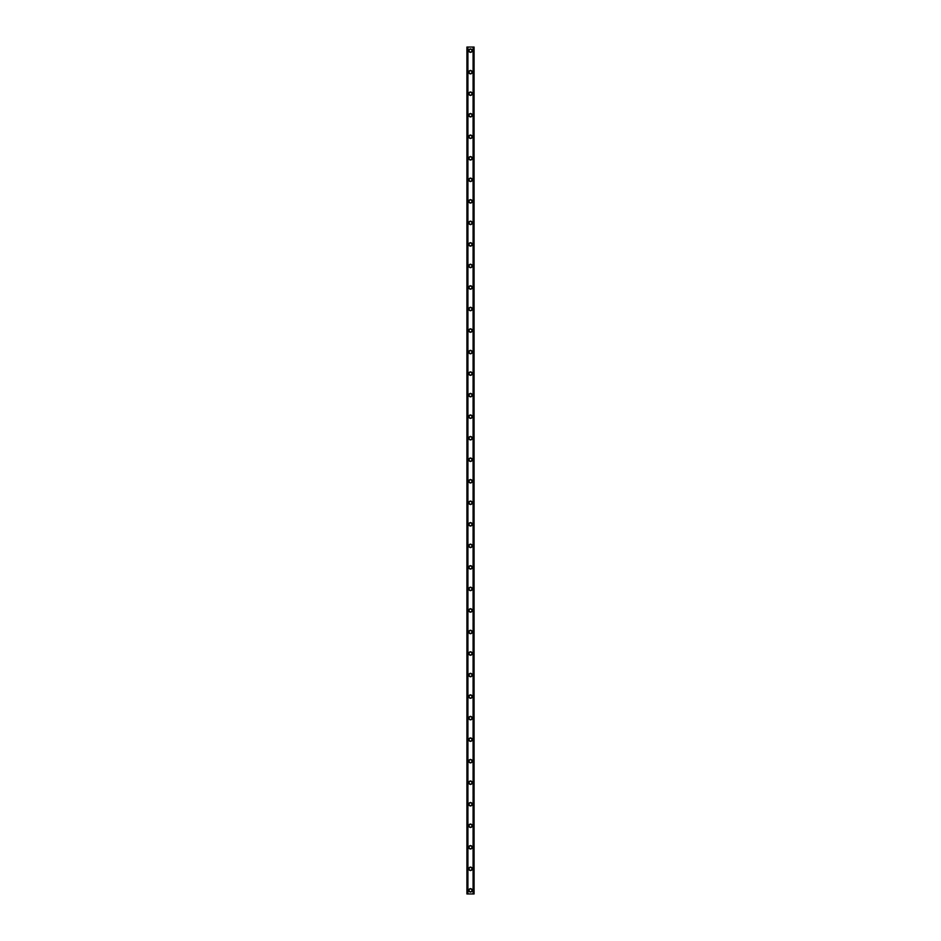 <?xml version="1.0" encoding="UTF-8"?>
<svg xmlns="http://www.w3.org/2000/svg" width="941" height="941" viewBox="0 0 941 941"><rect width="100%" height="100%" fill="white"/><g stroke="black" fill="none" stroke-linecap="round" stroke-linejoin="round"><path stroke-width="0.71" stroke-dasharray="4.71 3.53" d="M471.582 890.362A1.082 1.082 0 0 0 470.5 889.28A1.082 1.082 0 0 0 469.418 890.362A1.082 1.082 0 0 0 470.5 891.433A1.082 1.082 0 0 0 471.582 890.362A1.082 1.082 0 0 0 470.5 889.28A1.082 1.082 0 0 0 469.418 890.362A1.082 1.082 0 0 0 470.5 891.433A1.082 1.082 0 0 0 471.582 890.362M468.794 890.362A1.706 1.706 0 0 1 470.5 888.657A1.706 1.706 0 0 1 472.206 890.362A1.706 1.706 0 0 0 470.5 888.657A1.706 1.706 0 0 0 468.794 890.362A1.706 1.706 0 0 0 470.5 892.068A1.706 1.706 0 0 0 472.206 890.362A1.706 1.706 0 0 0 470.5 888.657A1.706 1.706 0 0 0 468.794 890.362A1.706 1.706 0 0 0 470.5 892.068A1.706 1.706 0 0 0 472.206 890.362A1.706 1.706 0 0 1 470.5 892.068A1.706 1.706 0 0 1 468.794 890.362M471.582 868.825A1.082 1.082 0 0 0 470.5 867.755A1.082 1.082 0 0 0 469.418 868.825A1.082 1.082 0 0 0 470.5 869.907A1.082 1.082 0 0 0 471.582 868.825A1.082 1.082 0 0 0 470.5 867.755A1.082 1.082 0 0 0 469.418 868.825A1.082 1.082 0 0 0 470.5 869.907A1.082 1.082 0 0 0 471.582 868.825M468.794 868.825A1.706 1.706 0 0 1 470.5 867.12A1.706 1.706 0 0 1 472.206 868.825A1.706 1.706 0 0 0 470.5 867.12A1.706 1.706 0 0 0 468.794 868.825A1.706 1.706 0 0 0 470.5 870.531A1.706 1.706 0 0 0 472.206 868.825A1.706 1.706 0 0 0 470.5 867.12A1.706 1.706 0 0 0 468.794 868.825A1.706 1.706 0 0 0 470.5 870.531A1.706 1.706 0 0 0 472.206 868.825A1.706 1.706 0 0 1 470.5 870.531A1.706 1.706 0 0 1 468.794 868.825M471.582 847.3A1.082 1.082 0 0 0 470.5 846.218A1.082 1.082 0 0 0 469.418 847.3A1.082 1.082 0 0 0 470.5 848.37A1.082 1.082 0 0 0 471.582 847.3A1.082 1.082 0 0 0 470.5 846.218A1.082 1.082 0 0 0 469.418 847.3A1.082 1.082 0 0 0 470.5 848.37A1.082 1.082 0 0 0 471.582 847.3M468.794 847.3A1.706 1.706 0 0 1 470.5 845.594A1.706 1.706 0 0 1 472.206 847.3A1.706 1.706 0 0 0 470.5 845.594A1.706 1.706 0 0 0 468.794 847.3A1.706 1.706 0 0 0 470.5 849.005A1.706 1.706 0 0 0 472.206 847.3A1.706 1.706 0 0 0 470.5 845.594A1.706 1.706 0 0 0 468.794 847.3A1.706 1.706 0 0 0 470.5 849.005A1.706 1.706 0 0 0 472.206 847.3A1.706 1.706 0 0 1 470.5 849.005A1.706 1.706 0 0 1 468.794 847.3M471.582 825.763A1.082 1.082 0 0 0 470.5 824.692A1.082 1.082 0 0 0 469.418 825.763A1.082 1.082 0 0 0 470.5 826.845A1.082 1.082 0 0 0 471.582 825.763A1.082 1.082 0 0 0 470.5 824.692A1.082 1.082 0 0 0 469.418 825.763A1.082 1.082 0 0 0 470.5 826.845A1.082 1.082 0 0 0 471.582 825.763M468.794 825.763A1.706 1.706 0 0 1 470.5 824.057A1.706 1.706 0 0 1 472.206 825.763A1.706 1.706 0 0 0 470.5 824.057A1.706 1.706 0 0 0 468.794 825.763A1.706 1.706 0 0 0 470.5 827.468A1.706 1.706 0 0 0 472.206 825.763A1.706 1.706 0 0 0 470.5 824.057A1.706 1.706 0 0 0 468.794 825.763A1.706 1.706 0 0 0 470.5 827.468A1.706 1.706 0 0 0 472.206 825.763A1.706 1.706 0 0 1 470.5 827.468A1.706 1.706 0 0 1 468.794 825.763M471.582 804.237A1.082 1.082 0 0 0 470.5 803.155A1.082 1.082 0 0 0 469.418 804.237A1.082 1.082 0 0 0 470.5 805.308A1.082 1.082 0 0 0 471.582 804.237A1.082 1.082 0 0 0 470.5 803.155A1.082 1.082 0 0 0 469.418 804.237A1.082 1.082 0 0 0 470.5 805.308A1.082 1.082 0 0 0 471.582 804.237M468.794 804.237A1.706 1.706 0 0 1 470.5 802.532A1.706 1.706 0 0 1 472.206 804.237A1.706 1.706 0 0 0 470.5 802.532A1.706 1.706 0 0 0 468.794 804.237A1.706 1.706 0 0 0 470.5 805.943A1.706 1.706 0 0 0 472.206 804.237A1.706 1.706 0 0 0 470.5 802.532A1.706 1.706 0 0 0 468.794 804.237A1.706 1.706 0 0 0 470.5 805.943A1.706 1.706 0 0 0 472.206 804.237A1.706 1.706 0 0 1 470.5 805.943A1.706 1.706 0 0 1 468.794 804.237M471.582 782.7A1.082 1.082 0 0 0 470.5 781.63A1.082 1.082 0 0 0 469.418 782.7A1.082 1.082 0 0 0 470.5 783.782A1.082 1.082 0 0 0 471.582 782.7A1.082 1.082 0 0 0 470.5 781.63A1.082 1.082 0 0 0 469.418 782.7A1.082 1.082 0 0 0 470.5 783.782A1.082 1.082 0 0 0 471.582 782.7M468.794 782.7A1.706 1.706 0 0 1 470.5 780.995A1.706 1.706 0 0 1 472.206 782.7A1.706 1.706 0 0 0 470.5 780.995A1.706 1.706 0 0 0 468.794 782.7A1.706 1.706 0 0 0 470.5 784.406A1.706 1.706 0 0 0 472.206 782.7A1.706 1.706 0 0 0 470.5 780.995A1.706 1.706 0 0 0 468.794 782.7A1.706 1.706 0 0 0 470.5 784.406A1.706 1.706 0 0 0 472.206 782.7A1.706 1.706 0 0 1 470.5 784.406A1.706 1.706 0 0 1 468.794 782.7M471.582 761.175A1.082 1.082 0 0 0 470.5 760.093A1.082 1.082 0 0 0 469.418 761.175A1.082 1.082 0 0 0 470.5 762.245A1.082 1.082 0 0 0 471.582 761.175A1.082 1.082 0 0 0 470.5 760.093A1.082 1.082 0 0 0 469.418 761.175A1.082 1.082 0 0 0 470.5 762.245A1.082 1.082 0 0 0 471.582 761.175M468.794 761.175A1.706 1.706 0 0 1 470.5 759.469A1.706 1.706 0 0 1 472.206 761.175A1.706 1.706 0 0 0 470.5 759.469A1.706 1.706 0 0 0 468.794 761.175A1.706 1.706 0 0 0 470.5 762.88A1.706 1.706 0 0 0 472.206 761.175A1.706 1.706 0 0 0 470.5 759.469A1.706 1.706 0 0 0 468.794 761.175A1.706 1.706 0 0 0 470.5 762.88A1.706 1.706 0 0 0 472.206 761.175A1.706 1.706 0 0 1 470.5 762.88A1.706 1.706 0 0 1 468.794 761.175M471.582 739.638A1.082 1.082 0 0 0 470.5 738.567A1.082 1.082 0 0 0 469.418 739.638A1.082 1.082 0 0 0 470.5 740.72A1.082 1.082 0 0 0 471.582 739.638A1.082 1.082 0 0 0 470.5 738.567A1.082 1.082 0 0 0 469.418 739.638A1.082 1.082 0 0 0 470.5 740.72A1.082 1.082 0 0 0 471.582 739.638M468.794 739.638A1.706 1.706 0 0 1 470.5 737.932A1.706 1.706 0 0 1 472.206 739.638A1.706 1.706 0 0 0 470.5 737.932A1.706 1.706 0 0 0 468.794 739.638A1.706 1.706 0 0 0 470.5 741.343A1.706 1.706 0 0 0 472.206 739.638A1.706 1.706 0 0 0 470.5 737.932A1.706 1.706 0 0 0 468.794 739.638A1.706 1.706 0 0 0 470.5 741.343A1.706 1.706 0 0 0 472.206 739.638A1.706 1.706 0 0 1 470.5 741.343A1.706 1.706 0 0 1 468.794 739.638M471.582 718.112A1.082 1.082 0 0 0 470.5 717.03A1.082 1.082 0 0 0 469.418 718.112A1.082 1.082 0 0 0 470.5 719.183A1.082 1.082 0 0 0 471.582 718.112A1.082 1.082 0 0 0 470.5 717.03A1.082 1.082 0 0 0 469.418 718.112A1.082 1.082 0 0 0 470.5 719.183A1.082 1.082 0 0 0 471.582 718.112M468.794 718.112A1.706 1.706 0 0 1 470.5 716.407A1.706 1.706 0 0 1 472.206 718.112A1.706 1.706 0 0 0 470.5 716.407A1.706 1.706 0 0 0 468.794 718.112A1.706 1.706 0 0 0 470.5 719.818A1.706 1.706 0 0 0 472.206 718.112A1.706 1.706 0 0 0 470.5 716.407A1.706 1.706 0 0 0 468.794 718.112A1.706 1.706 0 0 0 470.5 719.818A1.706 1.706 0 0 0 472.206 718.112A1.706 1.706 0 0 1 470.5 719.818A1.706 1.706 0 0 1 468.794 718.112M471.582 696.575A1.082 1.082 0 0 0 470.5 695.505A1.082 1.082 0 0 0 469.418 696.575A1.082 1.082 0 0 0 470.5 697.657A1.082 1.082 0 0 0 471.582 696.575A1.082 1.082 0 0 0 470.5 695.505A1.082 1.082 0 0 0 469.418 696.575A1.082 1.082 0 0 0 470.5 697.657A1.082 1.082 0 0 0 471.582 696.575M468.794 696.575A1.706 1.706 0 0 1 470.5 694.87A1.706 1.706 0 0 1 472.206 696.575A1.706 1.706 0 0 0 470.5 694.87A1.706 1.706 0 0 0 468.794 696.575A1.706 1.706 0 0 0 470.5 698.281A1.706 1.706 0 0 0 472.206 696.575A1.706 1.706 0 0 0 470.5 694.87A1.706 1.706 0 0 0 468.794 696.575A1.706 1.706 0 0 0 470.5 698.281A1.706 1.706 0 0 0 472.206 696.575A1.706 1.706 0 0 1 470.5 698.281A1.706 1.706 0 0 1 468.794 696.575M471.582 675.05A1.082 1.082 0 0 0 470.5 673.968A1.082 1.082 0 0 0 469.418 675.05A1.082 1.082 0 0 0 470.5 676.12A1.082 1.082 0 0 0 471.582 675.05A1.082 1.082 0 0 0 470.5 673.968A1.082 1.082 0 0 0 469.418 675.05A1.082 1.082 0 0 0 470.5 676.12A1.082 1.082 0 0 0 471.582 675.05M468.794 675.05A1.706 1.706 0 0 1 470.5 673.344A1.706 1.706 0 0 1 472.206 675.05A1.706 1.706 0 0 0 470.5 673.344A1.706 1.706 0 0 0 468.794 675.05A1.706 1.706 0 0 0 470.5 676.755A1.706 1.706 0 0 0 472.206 675.05A1.706 1.706 0 0 0 470.5 673.344A1.706 1.706 0 0 0 468.794 675.05A1.706 1.706 0 0 0 470.5 676.755A1.706 1.706 0 0 0 472.206 675.05A1.706 1.706 0 0 1 470.5 676.755A1.706 1.706 0 0 1 468.794 675.05M471.582 653.513A1.082 1.082 0 0 0 470.5 652.442A1.082 1.082 0 0 0 469.418 653.513A1.082 1.082 0 0 0 470.5 654.595A1.082 1.082 0 0 0 471.582 653.513A1.082 1.082 0 0 0 470.5 652.442A1.082 1.082 0 0 0 469.418 653.513A1.082 1.082 0 0 0 470.5 654.595A1.082 1.082 0 0 0 471.582 653.513M468.794 653.513A1.706 1.706 0 0 1 470.5 651.807A1.706 1.706 0 0 1 472.206 653.513A1.706 1.706 0 0 0 470.5 651.807A1.706 1.706 0 0 0 468.794 653.513A1.706 1.706 0 0 0 470.5 655.218A1.706 1.706 0 0 0 472.206 653.513A1.706 1.706 0 0 0 470.5 651.807A1.706 1.706 0 0 0 468.794 653.513A1.706 1.706 0 0 0 470.5 655.218A1.706 1.706 0 0 0 472.206 653.513A1.706 1.706 0 0 1 470.5 655.218A1.706 1.706 0 0 1 468.794 653.513M471.582 631.987A1.082 1.082 0 0 0 470.5 630.905A1.082 1.082 0 0 0 469.418 631.987A1.082 1.082 0 0 0 470.5 633.058A1.082 1.082 0 0 0 471.582 631.987A1.082 1.082 0 0 0 470.5 630.905A1.082 1.082 0 0 0 469.418 631.987A1.082 1.082 0 0 0 470.5 633.058A1.082 1.082 0 0 0 471.582 631.987M468.794 631.987A1.706 1.706 0 0 1 470.5 630.282A1.706 1.706 0 0 1 472.206 631.987A1.706 1.706 0 0 0 470.5 630.282A1.706 1.706 0 0 0 468.794 631.987A1.706 1.706 0 0 0 470.5 633.693A1.706 1.706 0 0 0 472.206 631.987A1.706 1.706 0 0 0 470.5 630.282A1.706 1.706 0 0 0 468.794 631.987A1.706 1.706 0 0 0 470.5 633.693A1.706 1.706 0 0 0 472.206 631.987A1.706 1.706 0 0 1 470.5 633.693A1.706 1.706 0 0 1 468.794 631.987M471.582 610.45A1.082 1.082 0 0 0 470.5 609.38A1.082 1.082 0 0 0 469.418 610.45A1.082 1.082 0 0 0 470.5 611.532A1.082 1.082 0 0 0 471.582 610.45A1.082 1.082 0 0 0 470.5 609.38A1.082 1.082 0 0 0 469.418 610.45A1.082 1.082 0 0 0 470.5 611.532A1.082 1.082 0 0 0 471.582 610.45M468.794 610.45A1.706 1.706 0 0 1 470.5 608.745A1.706 1.706 0 0 1 472.206 610.45A1.706 1.706 0 0 0 470.5 608.745A1.706 1.706 0 0 0 468.794 610.45A1.706 1.706 0 0 0 470.5 612.156A1.706 1.706 0 0 0 472.206 610.45A1.706 1.706 0 0 0 470.5 608.745A1.706 1.706 0 0 0 468.794 610.45A1.706 1.706 0 0 0 470.5 612.156A1.706 1.706 0 0 0 472.206 610.45A1.706 1.706 0 0 1 470.5 612.156A1.706 1.706 0 0 1 468.794 610.45M471.582 588.925A1.082 1.082 0 0 0 470.5 587.843A1.082 1.082 0 0 0 469.418 588.925A1.082 1.082 0 0 0 470.5 589.995A1.082 1.082 0 0 0 471.582 588.925A1.082 1.082 0 0 0 470.5 587.843A1.082 1.082 0 0 0 469.418 588.925A1.082 1.082 0 0 0 470.5 589.995A1.082 1.082 0 0 0 471.582 588.925M468.794 588.925A1.706 1.706 0 0 1 470.5 587.219A1.706 1.706 0 0 1 472.206 588.925A1.706 1.706 0 0 0 470.5 587.219A1.706 1.706 0 0 0 468.794 588.925A1.706 1.706 0 0 0 470.5 590.63A1.706 1.706 0 0 0 472.206 588.925A1.706 1.706 0 0 0 470.5 587.219A1.706 1.706 0 0 0 468.794 588.925A1.706 1.706 0 0 0 470.5 590.63A1.706 1.706 0 0 0 472.206 588.925A1.706 1.706 0 0 1 470.5 590.63A1.706 1.706 0 0 1 468.794 588.925M471.582 567.388A1.082 1.082 0 0 0 470.5 566.317A1.082 1.082 0 0 0 469.418 567.388A1.082 1.082 0 0 0 470.5 568.47A1.082 1.082 0 0 0 471.582 567.388A1.082 1.082 0 0 0 470.5 566.317A1.082 1.082 0 0 0 469.418 567.388A1.082 1.082 0 0 0 470.5 568.47A1.082 1.082 0 0 0 471.582 567.388M468.794 567.388A1.706 1.706 0 0 1 470.5 565.682A1.706 1.706 0 0 1 472.206 567.388A1.706 1.706 0 0 0 470.5 565.682A1.706 1.706 0 0 0 468.794 567.388A1.706 1.706 0 0 0 470.5 569.093A1.706 1.706 0 0 0 472.206 567.388A1.706 1.706 0 0 0 470.5 565.682A1.706 1.706 0 0 0 468.794 567.388A1.706 1.706 0 0 0 470.5 569.093A1.706 1.706 0 0 0 472.206 567.388A1.706 1.706 0 0 1 470.5 569.093A1.706 1.706 0 0 1 468.794 567.388M471.582 545.862A1.082 1.082 0 0 0 470.5 544.78A1.082 1.082 0 0 0 469.418 545.862A1.082 1.082 0 0 0 470.5 546.933A1.082 1.082 0 0 0 471.582 545.862A1.082 1.082 0 0 0 470.5 544.78A1.082 1.082 0 0 0 469.418 545.862A1.082 1.082 0 0 0 470.5 546.933A1.082 1.082 0 0 0 471.582 545.862M468.794 545.862A1.706 1.706 0 0 1 470.5 544.157A1.706 1.706 0 0 1 472.206 545.862A1.706 1.706 0 0 0 470.5 544.157A1.706 1.706 0 0 0 468.794 545.862A1.706 1.706 0 0 0 470.5 547.568A1.706 1.706 0 0 0 472.206 545.862A1.706 1.706 0 0 0 470.5 544.157A1.706 1.706 0 0 0 468.794 545.862A1.706 1.706 0 0 0 470.5 547.568A1.706 1.706 0 0 0 472.206 545.862A1.706 1.706 0 0 1 470.5 547.568A1.706 1.706 0 0 1 468.794 545.862M471.582 524.325A1.082 1.082 0 0 0 470.5 523.255A1.082 1.082 0 0 0 469.418 524.325A1.082 1.082 0 0 0 470.5 525.407A1.082 1.082 0 0 0 471.582 524.325A1.082 1.082 0 0 0 470.5 523.255A1.082 1.082 0 0 0 469.418 524.325A1.082 1.082 0 0 0 470.5 525.407A1.082 1.082 0 0 0 471.582 524.325M468.794 524.325A1.706 1.706 0 0 1 470.5 522.62A1.706 1.706 0 0 1 472.206 524.325A1.706 1.706 0 0 0 470.5 522.62A1.706 1.706 0 0 0 468.794 524.325A1.706 1.706 0 0 0 470.5 526.031A1.706 1.706 0 0 0 472.206 524.325A1.706 1.706 0 0 0 470.5 522.62A1.706 1.706 0 0 0 468.794 524.325A1.706 1.706 0 0 0 470.5 526.031A1.706 1.706 0 0 0 472.206 524.325A1.706 1.706 0 0 1 470.5 526.031A1.706 1.706 0 0 1 468.794 524.325M471.582 502.8A1.082 1.082 0 0 0 470.5 501.718A1.082 1.082 0 0 0 469.418 502.8A1.082 1.082 0 0 0 470.5 503.87A1.082 1.082 0 0 0 471.582 502.8A1.082 1.082 0 0 0 470.5 501.718A1.082 1.082 0 0 0 469.418 502.8A1.082 1.082 0 0 0 470.5 503.87A1.082 1.082 0 0 0 471.582 502.8M468.794 502.8A1.706 1.706 0 0 1 470.5 501.094A1.706 1.706 0 0 1 472.206 502.8A1.706 1.706 0 0 0 470.5 501.094A1.706 1.706 0 0 0 468.794 502.8A1.706 1.706 0 0 0 470.5 504.505A1.706 1.706 0 0 0 472.206 502.8A1.706 1.706 0 0 0 470.5 501.094A1.706 1.706 0 0 0 468.794 502.8A1.706 1.706 0 0 0 470.5 504.505A1.706 1.706 0 0 0 472.206 502.8A1.706 1.706 0 0 1 470.5 504.505A1.706 1.706 0 0 1 468.794 502.8M471.582 481.263A1.082 1.082 0 0 0 470.5 480.192A1.082 1.082 0 0 0 469.418 481.263A1.082 1.082 0 0 0 470.5 482.345A1.082 1.082 0 0 0 471.582 481.263A1.082 1.082 0 0 0 470.5 480.192A1.082 1.082 0 0 0 469.418 481.263A1.082 1.082 0 0 0 470.5 482.345A1.082 1.082 0 0 0 471.582 481.263M468.794 481.263A1.706 1.706 0 0 1 470.5 479.557A1.706 1.706 0 0 1 472.206 481.263A1.706 1.706 0 0 0 470.5 479.557A1.706 1.706 0 0 0 468.794 481.263A1.706 1.706 0 0 0 470.5 482.968A1.706 1.706 0 0 0 472.206 481.263A1.706 1.706 0 0 0 470.5 479.557A1.706 1.706 0 0 0 468.794 481.263A1.706 1.706 0 0 0 470.5 482.968A1.706 1.706 0 0 0 472.206 481.263A1.706 1.706 0 0 1 470.5 482.968A1.706 1.706 0 0 1 468.794 481.263M471.582 459.737A1.082 1.082 0 0 0 470.5 458.655A1.082 1.082 0 0 0 469.418 459.737A1.082 1.082 0 0 0 470.5 460.808A1.082 1.082 0 0 0 471.582 459.737A1.082 1.082 0 0 0 470.5 458.655A1.082 1.082 0 0 0 469.418 459.737A1.082 1.082 0 0 0 470.5 460.808A1.082 1.082 0 0 0 471.582 459.737M468.794 459.737A1.706 1.706 0 0 1 470.5 458.032A1.706 1.706 0 0 1 472.206 459.737A1.706 1.706 0 0 0 470.5 458.032A1.706 1.706 0 0 0 468.794 459.737A1.706 1.706 0 0 0 470.5 461.443A1.706 1.706 0 0 0 472.206 459.737A1.706 1.706 0 0 0 470.5 458.032A1.706 1.706 0 0 0 468.794 459.737A1.706 1.706 0 0 0 470.5 461.443A1.706 1.706 0 0 0 472.206 459.737A1.706 1.706 0 0 1 470.5 461.443A1.706 1.706 0 0 1 468.794 459.737M471.582 438.2A1.082 1.082 0 0 0 470.5 437.13A1.082 1.082 0 0 0 469.418 438.2A1.082 1.082 0 0 0 470.5 439.282A1.082 1.082 0 0 0 471.582 438.2A1.082 1.082 0 0 0 470.5 437.13A1.082 1.082 0 0 0 469.418 438.2A1.082 1.082 0 0 0 470.5 439.282A1.082 1.082 0 0 0 471.582 438.2M468.794 438.2A1.706 1.706 0 0 1 470.5 436.495A1.706 1.706 0 0 1 472.206 438.2A1.706 1.706 0 0 0 470.5 436.495A1.706 1.706 0 0 0 468.794 438.2A1.706 1.706 0 0 0 470.5 439.906A1.706 1.706 0 0 0 472.206 438.2A1.706 1.706 0 0 0 470.5 436.495A1.706 1.706 0 0 0 468.794 438.2A1.706 1.706 0 0 0 470.5 439.906A1.706 1.706 0 0 0 472.206 438.2A1.706 1.706 0 0 1 470.5 439.906A1.706 1.706 0 0 1 468.794 438.2M471.582 416.675A1.082 1.082 0 0 0 470.5 415.593A1.082 1.082 0 0 0 469.418 416.675A1.082 1.082 0 0 0 470.5 417.745A1.082 1.082 0 0 0 471.582 416.675A1.082 1.082 0 0 0 470.5 415.593A1.082 1.082 0 0 0 469.418 416.675A1.082 1.082 0 0 0 470.5 417.745A1.082 1.082 0 0 0 471.582 416.675M468.794 416.675A1.706 1.706 0 0 1 470.5 414.969A1.706 1.706 0 0 1 472.206 416.675A1.706 1.706 0 0 0 470.5 414.969A1.706 1.706 0 0 0 468.794 416.675A1.706 1.706 0 0 0 470.5 418.38A1.706 1.706 0 0 0 472.206 416.675A1.706 1.706 0 0 0 470.5 414.969A1.706 1.706 0 0 0 468.794 416.675A1.706 1.706 0 0 0 470.5 418.38A1.706 1.706 0 0 0 472.206 416.675A1.706 1.706 0 0 1 470.5 418.38A1.706 1.706 0 0 1 468.794 416.675M471.582 395.138A1.082 1.082 0 0 0 470.5 394.067A1.082 1.082 0 0 0 469.418 395.138A1.082 1.082 0 0 0 470.5 396.22A1.082 1.082 0 0 0 471.582 395.138A1.082 1.082 0 0 0 470.5 394.067A1.082 1.082 0 0 0 469.418 395.138A1.082 1.082 0 0 0 470.5 396.22A1.082 1.082 0 0 0 471.582 395.138M468.794 395.138A1.706 1.706 0 0 1 470.5 393.432A1.706 1.706 0 0 1 472.206 395.138A1.706 1.706 0 0 0 470.5 393.432A1.706 1.706 0 0 0 468.794 395.138A1.706 1.706 0 0 0 470.5 396.843A1.706 1.706 0 0 0 472.206 395.138A1.706 1.706 0 0 0 470.5 393.432A1.706 1.706 0 0 0 468.794 395.138A1.706 1.706 0 0 0 470.5 396.843A1.706 1.706 0 0 0 472.206 395.138A1.706 1.706 0 0 1 470.5 396.843A1.706 1.706 0 0 1 468.794 395.138M471.582 373.612A1.082 1.082 0 0 0 470.5 372.53A1.082 1.082 0 0 0 469.418 373.612A1.082 1.082 0 0 0 470.5 374.683A1.082 1.082 0 0 0 471.582 373.612A1.082 1.082 0 0 0 470.5 372.53A1.082 1.082 0 0 0 469.418 373.612A1.082 1.082 0 0 0 470.5 374.683A1.082 1.082 0 0 0 471.582 373.612M468.794 373.612A1.706 1.706 0 0 1 470.5 371.907A1.706 1.706 0 0 1 472.206 373.612A1.706 1.706 0 0 0 470.5 371.907A1.706 1.706 0 0 0 468.794 373.612A1.706 1.706 0 0 0 470.5 375.318A1.706 1.706 0 0 0 472.206 373.612A1.706 1.706 0 0 0 470.5 371.907A1.706 1.706 0 0 0 468.794 373.612A1.706 1.706 0 0 0 470.5 375.318A1.706 1.706 0 0 0 472.206 373.612A1.706 1.706 0 0 1 470.5 375.318A1.706 1.706 0 0 1 468.794 373.612M471.582 352.075A1.082 1.082 0 0 0 470.5 351.005A1.082 1.082 0 0 0 469.418 352.075A1.082 1.082 0 0 0 470.5 353.157A1.082 1.082 0 0 0 471.582 352.075A1.082 1.082 0 0 0 470.5 351.005A1.082 1.082 0 0 0 469.418 352.075A1.082 1.082 0 0 0 470.5 353.157A1.082 1.082 0 0 0 471.582 352.075M468.794 352.075A1.706 1.706 0 0 1 470.5 350.37A1.706 1.706 0 0 1 472.206 352.075A1.706 1.706 0 0 0 470.5 350.37A1.706 1.706 0 0 0 468.794 352.075A1.706 1.706 0 0 0 470.5 353.781A1.706 1.706 0 0 0 472.206 352.075A1.706 1.706 0 0 0 470.5 350.37A1.706 1.706 0 0 0 468.794 352.075A1.706 1.706 0 0 0 470.5 353.781A1.706 1.706 0 0 0 472.206 352.075A1.706 1.706 0 0 1 470.5 353.781A1.706 1.706 0 0 1 468.794 352.075M471.582 330.55A1.082 1.082 0 0 0 470.5 329.468A1.082 1.082 0 0 0 469.418 330.55A1.082 1.082 0 0 0 470.5 331.62A1.082 1.082 0 0 0 471.582 330.55A1.082 1.082 0 0 0 470.5 329.468A1.082 1.082 0 0 0 469.418 330.55A1.082 1.082 0 0 0 470.5 331.62A1.082 1.082 0 0 0 471.582 330.55M468.794 330.55A1.706 1.706 0 0 1 470.5 328.844A1.706 1.706 0 0 1 472.206 330.55A1.706 1.706 0 0 0 470.5 328.844A1.706 1.706 0 0 0 468.794 330.55A1.706 1.706 0 0 0 470.5 332.255A1.706 1.706 0 0 0 472.206 330.55A1.706 1.706 0 0 0 470.5 328.844A1.706 1.706 0 0 0 468.794 330.55A1.706 1.706 0 0 0 470.5 332.255A1.706 1.706 0 0 0 472.206 330.55A1.706 1.706 0 0 1 470.5 332.255A1.706 1.706 0 0 1 468.794 330.55M471.582 309.013A1.082 1.082 0 0 0 470.5 307.942A1.082 1.082 0 0 0 469.418 309.013A1.082 1.082 0 0 0 470.5 310.095A1.082 1.082 0 0 0 471.582 309.013A1.082 1.082 0 0 0 470.5 307.942A1.082 1.082 0 0 0 469.418 309.013A1.082 1.082 0 0 0 470.5 310.095A1.082 1.082 0 0 0 471.582 309.013M468.794 309.013A1.706 1.706 0 0 1 470.5 307.307A1.706 1.706 0 0 1 472.206 309.013A1.706 1.706 0 0 0 470.5 307.307A1.706 1.706 0 0 0 468.794 309.013A1.706 1.706 0 0 0 470.5 310.718A1.706 1.706 0 0 0 472.206 309.013A1.706 1.706 0 0 0 470.5 307.307A1.706 1.706 0 0 0 468.794 309.013A1.706 1.706 0 0 0 470.5 310.718A1.706 1.706 0 0 0 472.206 309.013A1.706 1.706 0 0 1 470.5 310.718A1.706 1.706 0 0 1 468.794 309.013M471.582 287.487A1.082 1.082 0 0 0 470.5 286.405A1.082 1.082 0 0 0 469.418 287.487A1.082 1.082 0 0 0 470.5 288.558A1.082 1.082 0 0 0 471.582 287.487A1.082 1.082 0 0 0 470.5 286.405A1.082 1.082 0 0 0 469.418 287.487A1.082 1.082 0 0 0 470.5 288.558A1.082 1.082 0 0 0 471.582 287.487M468.794 287.487A1.706 1.706 0 0 1 470.5 285.782A1.706 1.706 0 0 1 472.206 287.487A1.706 1.706 0 0 0 470.5 285.782A1.706 1.706 0 0 0 468.794 287.487A1.706 1.706 0 0 0 470.5 289.193A1.706 1.706 0 0 0 472.206 287.487A1.706 1.706 0 0 0 470.5 285.782A1.706 1.706 0 0 0 468.794 287.487A1.706 1.706 0 0 0 470.5 289.193A1.706 1.706 0 0 0 472.206 287.487A1.706 1.706 0 0 1 470.5 289.193A1.706 1.706 0 0 1 468.794 287.487M471.582 265.95A1.082 1.082 0 0 0 470.5 264.88A1.082 1.082 0 0 0 469.418 265.95A1.082 1.082 0 0 0 470.5 267.032A1.082 1.082 0 0 0 471.582 265.95A1.082 1.082 0 0 0 470.5 264.88A1.082 1.082 0 0 0 469.418 265.95A1.082 1.082 0 0 0 470.5 267.032A1.082 1.082 0 0 0 471.582 265.95M468.794 265.95A1.706 1.706 0 0 1 470.5 264.245A1.706 1.706 0 0 1 472.206 265.95A1.706 1.706 0 0 0 470.5 264.245A1.706 1.706 0 0 0 468.794 265.95A1.706 1.706 0 0 0 470.5 267.656A1.706 1.706 0 0 0 472.206 265.95A1.706 1.706 0 0 0 470.5 264.245A1.706 1.706 0 0 0 468.794 265.95A1.706 1.706 0 0 0 470.5 267.656A1.706 1.706 0 0 0 472.206 265.95A1.706 1.706 0 0 1 470.5 267.656A1.706 1.706 0 0 1 468.794 265.95M471.582 244.425A1.082 1.082 0 0 0 470.5 243.343A1.082 1.082 0 0 0 469.418 244.425A1.082 1.082 0 0 0 470.5 245.495A1.082 1.082 0 0 0 471.582 244.425A1.082 1.082 0 0 0 470.5 243.343A1.082 1.082 0 0 0 469.418 244.425A1.082 1.082 0 0 0 470.5 245.495A1.082 1.082 0 0 0 471.582 244.425M468.794 244.425A1.706 1.706 0 0 1 470.5 242.719A1.706 1.706 0 0 1 472.206 244.425A1.706 1.706 0 0 0 470.5 242.719A1.706 1.706 0 0 0 468.794 244.425A1.706 1.706 0 0 0 470.5 246.13A1.706 1.706 0 0 0 472.206 244.425A1.706 1.706 0 0 0 470.5 242.719A1.706 1.706 0 0 0 468.794 244.425A1.706 1.706 0 0 0 470.5 246.13A1.706 1.706 0 0 0 472.206 244.425A1.706 1.706 0 0 1 470.5 246.13A1.706 1.706 0 0 1 468.794 244.425M471.582 222.888A1.082 1.082 0 0 0 470.5 221.817A1.082 1.082 0 0 0 469.418 222.888A1.082 1.082 0 0 0 470.5 223.97A1.082 1.082 0 0 0 471.582 222.888A1.082 1.082 0 0 0 470.5 221.817A1.082 1.082 0 0 0 469.418 222.888A1.082 1.082 0 0 0 470.5 223.97A1.082 1.082 0 0 0 471.582 222.888M468.794 222.888A1.706 1.706 0 0 1 470.5 221.182A1.706 1.706 0 0 1 472.206 222.888A1.706 1.706 0 0 0 470.5 221.182A1.706 1.706 0 0 0 468.794 222.888A1.706 1.706 0 0 0 470.5 224.593A1.706 1.706 0 0 0 472.206 222.888A1.706 1.706 0 0 0 470.5 221.182A1.706 1.706 0 0 0 468.794 222.888A1.706 1.706 0 0 0 470.5 224.593A1.706 1.706 0 0 0 472.206 222.888A1.706 1.706 0 0 1 470.5 224.593A1.706 1.706 0 0 1 468.794 222.888M471.582 201.362A1.082 1.082 0 0 0 470.5 200.28A1.082 1.082 0 0 0 469.418 201.362A1.082 1.082 0 0 0 470.5 202.433A1.082 1.082 0 0 0 471.582 201.362A1.082 1.082 0 0 0 470.5 200.28A1.082 1.082 0 0 0 469.418 201.362A1.082 1.082 0 0 0 470.5 202.433A1.082 1.082 0 0 0 471.582 201.362M468.794 201.362A1.706 1.706 0 0 1 470.5 199.657A1.706 1.706 0 0 1 472.206 201.362A1.706 1.706 0 0 0 470.5 199.657A1.706 1.706 0 0 0 468.794 201.362A1.706 1.706 0 0 0 470.5 203.068A1.706 1.706 0 0 0 472.206 201.362A1.706 1.706 0 0 0 470.5 199.657A1.706 1.706 0 0 0 468.794 201.362A1.706 1.706 0 0 0 470.5 203.068A1.706 1.706 0 0 0 472.206 201.362A1.706 1.706 0 0 1 470.5 203.068A1.706 1.706 0 0 1 468.794 201.362M471.582 179.825A1.082 1.082 0 0 0 470.5 178.755A1.082 1.082 0 0 0 469.418 179.825A1.082 1.082 0 0 0 470.5 180.907A1.082 1.082 0 0 0 471.582 179.825A1.082 1.082 0 0 0 470.5 178.755A1.082 1.082 0 0 0 469.418 179.825A1.082 1.082 0 0 0 470.5 180.907A1.082 1.082 0 0 0 471.582 179.825M468.794 179.825A1.706 1.706 0 0 1 470.5 178.12A1.706 1.706 0 0 1 472.206 179.825A1.706 1.706 0 0 0 470.5 178.12A1.706 1.706 0 0 0 468.794 179.825A1.706 1.706 0 0 0 470.5 181.531A1.706 1.706 0 0 0 472.206 179.825A1.706 1.706 0 0 0 470.5 178.12A1.706 1.706 0 0 0 468.794 179.825A1.706 1.706 0 0 0 470.5 181.531A1.706 1.706 0 0 0 472.206 179.825A1.706 1.706 0 0 1 470.5 181.531A1.706 1.706 0 0 1 468.794 179.825M471.582 158.3A1.082 1.082 0 0 0 470.5 157.218A1.082 1.082 0 0 0 469.418 158.3A1.082 1.082 0 0 0 470.5 159.37A1.082 1.082 0 0 0 471.582 158.3A1.082 1.082 0 0 0 470.5 157.218A1.082 1.082 0 0 0 469.418 158.3A1.082 1.082 0 0 0 470.5 159.37A1.082 1.082 0 0 0 471.582 158.3M468.794 158.3A1.706 1.706 0 0 1 470.5 156.594A1.706 1.706 0 0 1 472.206 158.3A1.706 1.706 0 0 0 470.5 156.594A1.706 1.706 0 0 0 468.794 158.3A1.706 1.706 0 0 0 470.5 160.005A1.706 1.706 0 0 0 472.206 158.3A1.706 1.706 0 0 0 470.5 156.594A1.706 1.706 0 0 0 468.794 158.3A1.706 1.706 0 0 0 470.5 160.005A1.706 1.706 0 0 0 472.206 158.3A1.706 1.706 0 0 1 470.5 160.005A1.706 1.706 0 0 1 468.794 158.3M471.582 136.763A1.082 1.082 0 0 0 470.5 135.692A1.082 1.082 0 0 0 469.418 136.763A1.082 1.082 0 0 0 470.5 137.845A1.082 1.082 0 0 0 471.582 136.763A1.082 1.082 0 0 0 470.5 135.692A1.082 1.082 0 0 0 469.418 136.763A1.082 1.082 0 0 0 470.5 137.845A1.082 1.082 0 0 0 471.582 136.763M468.794 136.763A1.706 1.706 0 0 1 470.5 135.057A1.706 1.706 0 0 1 472.206 136.763A1.706 1.706 0 0 0 470.5 135.057A1.706 1.706 0 0 0 468.794 136.763A1.706 1.706 0 0 0 470.5 138.468A1.706 1.706 0 0 0 472.206 136.763A1.706 1.706 0 0 0 470.5 135.057A1.706 1.706 0 0 0 468.794 136.763A1.706 1.706 0 0 0 470.5 138.468A1.706 1.706 0 0 0 472.206 136.763A1.706 1.706 0 0 1 470.5 138.468A1.706 1.706 0 0 1 468.794 136.763M471.582 115.237A1.082 1.082 0 0 0 470.5 114.155A1.082 1.082 0 0 0 469.418 115.237A1.082 1.082 0 0 0 470.5 116.308A1.082 1.082 0 0 0 471.582 115.237A1.082 1.082 0 0 0 470.5 114.155A1.082 1.082 0 0 0 469.418 115.237A1.082 1.082 0 0 0 470.5 116.308A1.082 1.082 0 0 0 471.582 115.237M468.794 115.237A1.706 1.706 0 0 1 470.5 113.532A1.706 1.706 0 0 1 472.206 115.237A1.706 1.706 0 0 0 470.5 113.532A1.706 1.706 0 0 0 468.794 115.237A1.706 1.706 0 0 0 470.5 116.943A1.706 1.706 0 0 0 472.206 115.237A1.706 1.706 0 0 0 470.5 113.532A1.706 1.706 0 0 0 468.794 115.237A1.706 1.706 0 0 0 470.5 116.943A1.706 1.706 0 0 0 472.206 115.237A1.706 1.706 0 0 1 470.5 116.943A1.706 1.706 0 0 1 468.794 115.237M471.582 93.7A1.082 1.082 0 0 0 470.5 92.63A1.082 1.082 0 0 0 469.418 93.7A1.082 1.082 0 0 0 470.5 94.782A1.082 1.082 0 0 0 471.582 93.7A1.082 1.082 0 0 0 470.5 92.63A1.082 1.082 0 0 0 469.418 93.7A1.082 1.082 0 0 0 470.5 94.782A1.082 1.082 0 0 0 471.582 93.7M468.794 93.7A1.706 1.706 0 0 1 470.5 91.995A1.706 1.706 0 0 1 472.206 93.7A1.706 1.706 0 0 0 470.5 91.995A1.706 1.706 0 0 0 468.794 93.7A1.706 1.706 0 0 0 470.5 95.406A1.706 1.706 0 0 0 472.206 93.7A1.706 1.706 0 0 0 470.5 91.995A1.706 1.706 0 0 0 468.794 93.7A1.706 1.706 0 0 0 470.5 95.406A1.706 1.706 0 0 0 472.206 93.7A1.706 1.706 0 0 1 470.5 95.406A1.706 1.706 0 0 1 468.794 93.7M471.582 72.175A1.082 1.082 0 0 0 470.5 71.093A1.082 1.082 0 0 0 469.418 72.175A1.082 1.082 0 0 0 470.5 73.245A1.082 1.082 0 0 0 471.582 72.175A1.082 1.082 0 0 0 470.5 71.093A1.082 1.082 0 0 0 469.418 72.175A1.082 1.082 0 0 0 470.5 73.245A1.082 1.082 0 0 0 471.582 72.175M468.794 72.175A1.706 1.706 0 0 1 470.5 70.469A1.706 1.706 0 0 1 472.206 72.175A1.706 1.706 0 0 0 470.5 70.469A1.706 1.706 0 0 0 468.794 72.175A1.706 1.706 0 0 0 470.5 73.88A1.706 1.706 0 0 0 472.206 72.175A1.706 1.706 0 0 0 470.5 70.469A1.706 1.706 0 0 0 468.794 72.175A1.706 1.706 0 0 0 470.5 73.88A1.706 1.706 0 0 0 472.206 72.175A1.706 1.706 0 0 1 470.5 73.88A1.706 1.706 0 0 1 468.794 72.175M471.582 50.638A1.082 1.082 0 0 0 470.5 49.567A1.082 1.082 0 0 0 469.418 50.638A1.082 1.082 0 0 0 470.5 51.72A1.082 1.082 0 0 0 471.582 50.638A1.082 1.082 0 0 0 470.5 49.567A1.082 1.082 0 0 0 469.418 50.638A1.082 1.082 0 0 0 470.5 51.72A1.082 1.082 0 0 0 471.582 50.638M468.794 50.638A1.706 1.706 0 0 1 470.5 48.932A1.706 1.706 0 0 1 472.206 50.638A1.706 1.706 0 0 0 470.5 48.932A1.706 1.706 0 0 0 468.794 50.638A1.706 1.706 0 0 0 470.5 52.343A1.706 1.706 0 0 0 472.206 50.638A1.706 1.706 0 0 0 470.5 48.932A1.706 1.706 0 0 0 468.794 50.638A1.706 1.706 0 0 0 470.5 52.343A1.706 1.706 0 0 0 472.206 50.638A1.706 1.706 0 0 1 470.5 52.343A1.706 1.706 0 0 1 468.794 50.638M471.335 47.05L470.712 47.05L471.335 47.05M470.712 47.05L471.417 47.05L470.712 47.05M469.441 47.05L470.288 47.05L469.441 47.05M473.735 47.05L474.088 893.95L474.088 47.05L474.088 893.95L472.864 893.95L474.088 893.95L474.088 47.05L466.912 47.05L466.959 893.95M466.959 47.05L468.136 47.05L466.912 47.05L466.912 893.95L473.735 893.95M469.665 893.95L470.288 893.95L469.665 893.95M470.288 893.95L469.583 893.95L470.288 893.95M467.112 893.95L468.03 893.95L467.112 893.95L467.112 47.05M468.136 893.95L468.136 47.05L468.136 893.95M467.265 47.05L467.265 893.95M466.912 47.05L466.912 893.95L466.912 47.05M467.759 47.05L467.759 893.95M467.689 47.05L467.689 893.95M473.311 47.05L473.311 893.95M473.241 47.05L473.241 893.95M472.864 47.05L472.864 893.95L472.864 47.05M467.018 47.05L467.018 893.95L467.018 47.05M468.03 47.05L468.03 893.95L468.03 47.05M474.041 47.05L474.041 893.95M473.982 47.05L473.982 893.95L473.982 47.05M473.888 47.05L473.888 893.95M472.97 47.05L472.97 893.95L472.97 47.05"/><path stroke-width="1.41" d="M468.794 890.362A1.706 1.706 0 0 1 470.5 888.657A1.706 1.706 0 0 1 472.206 890.362A1.706 1.706 0 0 1 470.5 892.068A1.706 1.706 0 0 1 468.794 890.362M468.794 868.825A1.706 1.706 0 0 1 470.5 867.12A1.706 1.706 0 0 1 472.206 868.825A1.706 1.706 0 0 1 470.5 870.531A1.706 1.706 0 0 1 468.794 868.825M468.794 847.3A1.706 1.706 0 0 1 470.5 845.594A1.706 1.706 0 0 1 472.206 847.3A1.706 1.706 0 0 1 470.5 849.005A1.706 1.706 0 0 1 468.794 847.3M468.794 825.763A1.706 1.706 0 0 1 470.5 824.057A1.706 1.706 0 0 1 472.206 825.763A1.706 1.706 0 0 1 470.5 827.468A1.706 1.706 0 0 1 468.794 825.763M468.794 804.237A1.706 1.706 0 0 1 470.5 802.532A1.706 1.706 0 0 1 472.206 804.237A1.706 1.706 0 0 1 470.5 805.943A1.706 1.706 0 0 1 468.794 804.237M468.794 782.7A1.706 1.706 0 0 1 470.5 780.995A1.706 1.706 0 0 1 472.206 782.7A1.706 1.706 0 0 1 470.5 784.406A1.706 1.706 0 0 1 468.794 782.7M468.794 761.175A1.706 1.706 0 0 1 470.5 759.469A1.706 1.706 0 0 1 472.206 761.175A1.706 1.706 0 0 1 470.5 762.88A1.706 1.706 0 0 1 468.794 761.175M468.794 739.638A1.706 1.706 0 0 1 470.5 737.932A1.706 1.706 0 0 1 472.206 739.638A1.706 1.706 0 0 1 470.5 741.343A1.706 1.706 0 0 1 468.794 739.638M468.794 718.112A1.706 1.706 0 0 1 470.5 716.407A1.706 1.706 0 0 1 472.206 718.112A1.706 1.706 0 0 1 470.5 719.818A1.706 1.706 0 0 1 468.794 718.112M468.794 696.575A1.706 1.706 0 0 1 470.5 694.87A1.706 1.706 0 0 1 472.206 696.575A1.706 1.706 0 0 1 470.5 698.281A1.706 1.706 0 0 1 468.794 696.575M468.794 675.05A1.706 1.706 0 0 1 470.5 673.344A1.706 1.706 0 0 1 472.206 675.05A1.706 1.706 0 0 1 470.5 676.755A1.706 1.706 0 0 1 468.794 675.05M468.794 653.513A1.706 1.706 0 0 1 470.5 651.807A1.706 1.706 0 0 1 472.206 653.513A1.706 1.706 0 0 1 470.5 655.218A1.706 1.706 0 0 1 468.794 653.513M468.794 631.987A1.706 1.706 0 0 1 470.5 630.282A1.706 1.706 0 0 1 472.206 631.987A1.706 1.706 0 0 1 470.5 633.693A1.706 1.706 0 0 1 468.794 631.987M468.794 610.45A1.706 1.706 0 0 1 470.5 608.745A1.706 1.706 0 0 1 472.206 610.45A1.706 1.706 0 0 1 470.5 612.156A1.706 1.706 0 0 1 468.794 610.45M468.794 588.925A1.706 1.706 0 0 1 470.5 587.219A1.706 1.706 0 0 1 472.206 588.925A1.706 1.706 0 0 1 470.5 590.63A1.706 1.706 0 0 1 468.794 588.925M468.794 567.388A1.706 1.706 0 0 1 470.5 565.682A1.706 1.706 0 0 1 472.206 567.388A1.706 1.706 0 0 1 470.5 569.093A1.706 1.706 0 0 1 468.794 567.388M468.794 545.862A1.706 1.706 0 0 1 470.5 544.157A1.706 1.706 0 0 1 472.206 545.862A1.706 1.706 0 0 1 470.5 547.568A1.706 1.706 0 0 1 468.794 545.862M468.794 524.325A1.706 1.706 0 0 1 470.5 522.62A1.706 1.706 0 0 1 472.206 524.325A1.706 1.706 0 0 1 470.5 526.031A1.706 1.706 0 0 1 468.794 524.325M468.794 502.8A1.706 1.706 0 0 1 470.5 501.094A1.706 1.706 0 0 1 472.206 502.8A1.706 1.706 0 0 1 470.5 504.505A1.706 1.706 0 0 1 468.794 502.8M468.794 481.263A1.706 1.706 0 0 1 470.5 479.557A1.706 1.706 0 0 1 472.206 481.263A1.706 1.706 0 0 1 470.5 482.968A1.706 1.706 0 0 1 468.794 481.263M468.794 459.737A1.706 1.706 0 0 1 470.5 458.032A1.706 1.706 0 0 1 472.206 459.737A1.706 1.706 0 0 1 470.5 461.443A1.706 1.706 0 0 1 468.794 459.737M468.794 438.2A1.706 1.706 0 0 1 470.5 436.495A1.706 1.706 0 0 1 472.206 438.2A1.706 1.706 0 0 1 470.5 439.906A1.706 1.706 0 0 1 468.794 438.2M468.794 416.675A1.706 1.706 0 0 1 470.5 414.969A1.706 1.706 0 0 1 472.206 416.675A1.706 1.706 0 0 1 470.5 418.38A1.706 1.706 0 0 1 468.794 416.675M468.794 395.138A1.706 1.706 0 0 1 470.5 393.432A1.706 1.706 0 0 1 472.206 395.138A1.706 1.706 0 0 1 470.5 396.843A1.706 1.706 0 0 1 468.794 395.138M468.794 373.612A1.706 1.706 0 0 1 470.5 371.907A1.706 1.706 0 0 1 472.206 373.612A1.706 1.706 0 0 1 470.5 375.318A1.706 1.706 0 0 1 468.794 373.612M468.794 352.075A1.706 1.706 0 0 1 470.5 350.37A1.706 1.706 0 0 1 472.206 352.075A1.706 1.706 0 0 1 470.5 353.781A1.706 1.706 0 0 1 468.794 352.075M468.794 330.55A1.706 1.706 0 0 1 470.5 328.844A1.706 1.706 0 0 1 472.206 330.55A1.706 1.706 0 0 1 470.5 332.255A1.706 1.706 0 0 1 468.794 330.55M468.794 309.013A1.706 1.706 0 0 1 470.5 307.307A1.706 1.706 0 0 1 472.206 309.013A1.706 1.706 0 0 1 470.5 310.718A1.706 1.706 0 0 1 468.794 309.013M468.794 287.487A1.706 1.706 0 0 1 470.5 285.782A1.706 1.706 0 0 1 472.206 287.487A1.706 1.706 0 0 1 470.5 289.193A1.706 1.706 0 0 1 468.794 287.487M468.794 265.95A1.706 1.706 0 0 1 470.5 264.245A1.706 1.706 0 0 1 472.206 265.95A1.706 1.706 0 0 1 470.5 267.656A1.706 1.706 0 0 1 468.794 265.95M468.794 244.425A1.706 1.706 0 0 1 470.5 242.719A1.706 1.706 0 0 1 472.206 244.425A1.706 1.706 0 0 1 470.5 246.13A1.706 1.706 0 0 1 468.794 244.425M468.794 222.888A1.706 1.706 0 0 1 470.5 221.182A1.706 1.706 0 0 1 472.206 222.888A1.706 1.706 0 0 1 470.5 224.593A1.706 1.706 0 0 1 468.794 222.888M468.794 201.362A1.706 1.706 0 0 1 470.5 199.657A1.706 1.706 0 0 1 472.206 201.362A1.706 1.706 0 0 1 470.5 203.068A1.706 1.706 0 0 1 468.794 201.362M468.794 179.825A1.706 1.706 0 0 1 470.5 178.12A1.706 1.706 0 0 1 472.206 179.825A1.706 1.706 0 0 1 470.5 181.531A1.706 1.706 0 0 1 468.794 179.825M468.794 158.3A1.706 1.706 0 0 1 470.5 156.594A1.706 1.706 0 0 1 472.206 158.3A1.706 1.706 0 0 1 470.5 160.005A1.706 1.706 0 0 1 468.794 158.3M468.794 136.763A1.706 1.706 0 0 1 470.5 135.057A1.706 1.706 0 0 1 472.206 136.763A1.706 1.706 0 0 1 470.5 138.468A1.706 1.706 0 0 1 468.794 136.763M468.794 115.237A1.706 1.706 0 0 1 470.5 113.532A1.706 1.706 0 0 1 472.206 115.237A1.706 1.706 0 0 1 470.5 116.943A1.706 1.706 0 0 1 468.794 115.237M468.794 93.7A1.706 1.706 0 0 1 470.5 91.995A1.706 1.706 0 0 1 472.206 93.7A1.706 1.706 0 0 1 470.5 95.406A1.706 1.706 0 0 1 468.794 93.7M468.794 72.175A1.706 1.706 0 0 1 470.5 70.469A1.706 1.706 0 0 1 472.206 72.175A1.706 1.706 0 0 1 470.5 73.88A1.706 1.706 0 0 1 468.794 72.175M468.794 50.638A1.706 1.706 0 0 1 470.5 48.932A1.706 1.706 0 0 1 472.206 50.638A1.706 1.706 0 0 1 470.5 52.343A1.706 1.706 0 0 1 468.794 50.638M474.041 47.05L466.912 47.05L466.912 893.95L474.088 893.95L474.088 47.05L474.041 893.95M467.689 47.05L467.689 893.95M467.759 47.05L467.759 893.95M467.9 47.05L467.9 893.95M473.1 47.05L473.1 893.95M473.241 47.05L473.241 893.95M473.311 47.05L473.311 893.95M466.959 47.05L466.959 893.95M467.03 47.05L467.03 893.95M467.124 47.05L467.124 893.95M473.876 47.05L473.876 893.95M473.97 47.05L473.97 893.95"/></g></svg>
